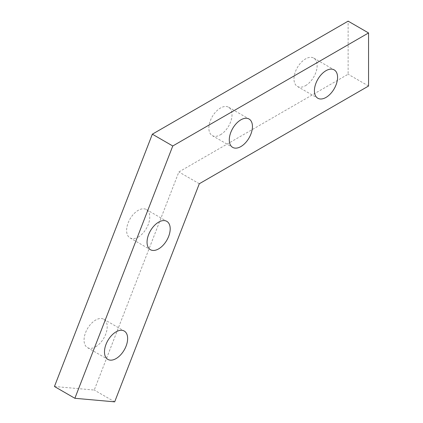 <?xml version="1.0" encoding="UTF-8"?>
<svg xmlns="http://www.w3.org/2000/svg" width="423" height="423" viewBox="0 0 423 423"><rect width="100%" height="100%" fill="white"/><g stroke="black" fill="none" stroke-linecap="round" stroke-linejoin="round"><path stroke-width="0.32" stroke-dasharray="2.12 1.59" d="M305.565 85.631A16.37 9.454 120 0 0 316.261 71.201A16.37 9.454 120 0 0 313.75 58.083A16.37 9.454 120 0 0 305.565 58.897A16.37 9.454 120 0 0 294.868 73.322A16.37 9.454 120 0 0 297.38 86.44A16.37 9.454 120 0 0 305.565 85.631M220.436 134.778A16.37 9.454 120 0 0 231.132 120.349A16.37 9.454 120 0 0 228.626 107.231A16.37 9.454 120 0 0 220.436 108.045A16.37 9.454 120 0 0 209.745 122.469A16.37 9.454 120 0 0 212.251 135.587A16.37 9.454 120 0 0 220.436 134.778M138.194 237.097A16.37 9.454 120 0 0 148.885 222.667A16.37 9.454 120 0 0 146.379 209.549A16.37 9.454 120 0 0 138.194 210.358A16.37 9.454 120 0 0 127.497 224.787A16.37 9.454 120 0 0 130.004 237.906A16.37 9.454 120 0 0 138.194 237.097M95.63 346.797A16.37 9.454 120 0 0 106.326 332.367A16.37 9.454 120 0 0 103.815 319.249A16.37 9.454 120 0 0 95.63 320.058A16.37 9.454 120 0 0 84.933 334.487A16.37 9.454 120 0 0 87.445 347.606A16.37 9.454 120 0 0 95.63 346.797M54.44 386.5L94.25 390.054L178.876 171.944L348.129 74.231L348.129 21.15M114.681 401.85L94.25 390.054M199.307 183.741L178.876 171.944M368.56 86.022L348.129 74.231M313.75 58.083L334.181 69.88M228.626 107.231L249.057 119.027M146.379 209.549L166.81 221.345M103.815 319.249L124.246 331.045M87.445 347.606L107.87 359.402M130.004 237.906L150.435 249.702M212.251 135.587L232.682 147.384M297.38 86.44L317.81 98.236"/><path stroke-width="0.63" d="M325.996 97.427A16.37 9.454 120 0 0 336.692 82.998A16.37 9.454 120 0 0 334.181 69.88A16.37 9.454 120 0 0 325.996 70.689A16.37 9.454 120 0 0 315.299 85.118A16.37 9.454 120 0 0 317.81 98.236A16.37 9.454 120 0 0 325.996 97.427M240.867 146.575A16.37 9.454 120 0 0 251.563 132.145A16.37 9.454 120 0 0 249.057 119.027A16.37 9.454 120 0 0 240.867 119.836A16.37 9.454 120 0 0 230.17 134.265A16.37 9.454 120 0 0 232.682 147.384A16.37 9.454 120 0 0 240.867 146.575M158.62 248.888A16.37 9.454 120 0 0 169.316 234.464A16.37 9.454 120 0 0 166.81 221.345A16.37 9.454 120 0 0 158.62 222.154A16.37 9.454 120 0 0 147.928 236.584A16.37 9.454 120 0 0 150.435 249.702A16.37 9.454 120 0 0 158.62 248.888M116.061 358.588A16.37 9.454 120 0 0 126.757 344.163A16.37 9.454 120 0 0 124.246 331.045A16.37 9.454 120 0 0 116.061 331.854A16.37 9.454 120 0 0 105.364 346.284A16.37 9.454 120 0 0 107.87 359.402A16.37 9.454 120 0 0 116.061 358.588M152.338 134.186L54.44 386.5L74.871 398.292L114.681 401.85L199.307 183.741L368.56 86.022L368.56 32.946L348.129 21.15L152.338 134.186L172.769 145.983L74.871 398.292M368.56 32.946L172.769 145.983"/></g></svg>
